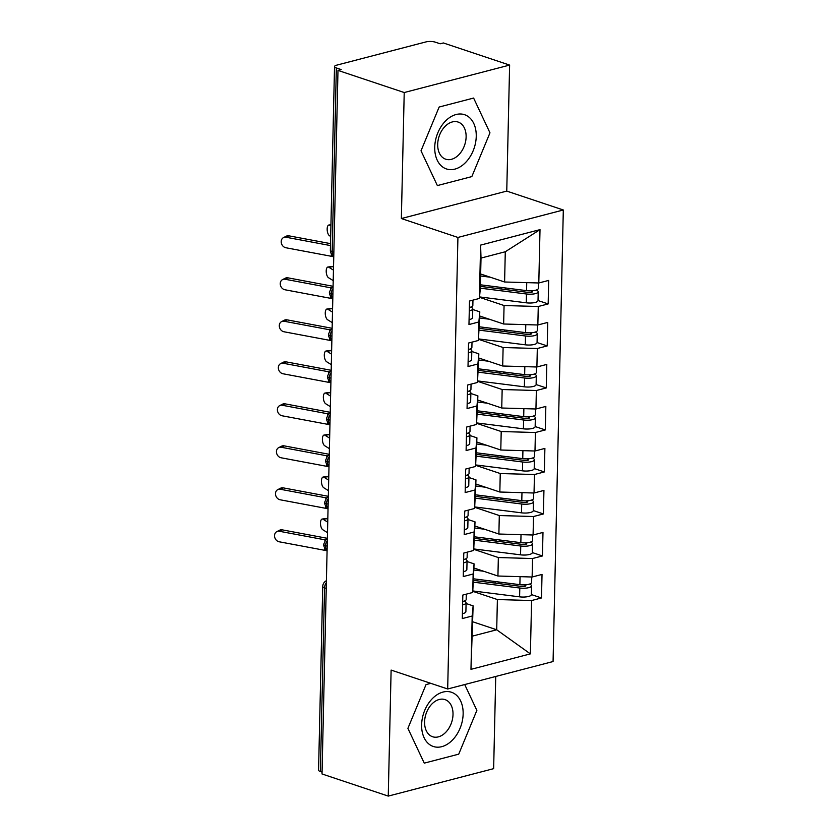 <?xml version="1.0" encoding="UTF-8"?>
<svg xmlns="http://www.w3.org/2000/svg" width="838" height="838" viewBox="0 0 838 838"><rect width="100%" height="100%" fill="white"/><g stroke="black" fill="none" stroke-linecap="round" stroke-linejoin="round"><path stroke-width="1.26" d="M509.619 65.081L404.22 92.536L401.36 218.54L506.76 191.095L509.619 65.081L443.375 42.958L440.18 43.785L435.341 42.172A6.599 1.959 1.3 0 0 426.018 41.9L336.593 65.186A6.599 1.959 1.3 0 0 334.53 66.558A6.599 1.959 1.3 0 0 336.342 67.951L341.181 69.564L337.986 70.402L322.022 773.966L388.256 796.1L493.645 768.656L495.74 676.465M506.76 191.095L563.314 209.992L553.07 661.538L447.681 688.983L457.925 237.447L563.314 209.992M470.977 669.342L472.192 616.003L473.124 605.864L470.977 669.342L530.381 653.881L531.596 600.532L541.495 597.955L542.029 574.428L532.13 577.005L532.549 558.527L542.448 555.95L542.982 532.423L533.083 535L533.502 516.522L543.401 513.945L543.935 490.419L534.036 493.006L534.455 474.518L544.354 471.941L544.889 448.414L534.99 451.001L535.409 432.513L545.308 429.936L545.842 406.42L535.943 408.996L536.362 390.508L546.261 387.931L546.795 364.415L536.896 366.992L537.315 348.503L547.214 345.926L547.748 322.41L537.849 324.987L538.268 306.499L548.167 303.922L548.701 280.405L538.803 282.982L504.602 281.997L505.283 251.756L481.012 258.073L480.331 288.314L479.399 298.454L480.603 245.105L540.007 229.633L538.803 282.982M479.399 298.454L469.5 301.031L468.966 324.547L478.865 321.97L478.446 340.458L468.547 343.035L468.013 366.552L477.911 363.975L477.492 382.463L467.594 385.04L467.059 408.556L476.958 405.98L476.539 424.468L466.64 427.045L466.106 450.561L476.005 447.984L475.586 466.462L465.687 469.05L465.153 492.566L475.052 489.989L474.633 508.467L464.734 511.054L464.2 534.571L474.099 531.994L473.68 550.472L463.781 553.049L463.246 576.575L473.145 573.999L472.726 592.476L462.827 595.053L462.293 618.58L472.192 616.003M479.504 297.312L504.067 305.524L503.648 324.002L479.703 315.999M538.268 306.499L504.067 305.524M537.849 324.987L503.648 324.002M481.012 258.073L480.603 245.105M478.55 339.317L503.114 347.519L502.695 366.007L478.749 358.004M537.315 348.503L503.114 347.519M536.896 366.992L502.695 366.007M478.865 321.97L479.797 311.841L472.747 309.484M479.797 311.841L478.446 340.458M477.597 381.321L502.161 389.523L501.742 408.012L477.796 400.009M536.362 390.508L502.161 389.523M535.943 408.996L501.742 408.012M477.911 363.975L478.844 353.846L471.794 351.489M478.844 353.846L477.492 382.463M476.644 423.326L501.208 431.528L500.789 450.016L476.843 442.014M535.409 432.513L501.208 431.528M534.99 451.001L500.789 450.016M476.958 405.98L477.89 395.85L470.841 393.493M477.89 395.85L476.539 424.468M475.691 465.331L500.255 473.533L499.836 492.021L475.89 484.018M534.455 474.518L500.255 473.533M534.036 493.006L499.836 492.021M476.005 447.984L476.937 437.855L469.888 435.498M476.937 437.855L475.586 466.462M474.737 507.336L499.301 515.538L498.882 534.026L474.937 526.023M533.502 516.522L499.301 515.538M533.083 535L498.882 534.026M475.052 489.989L475.984 479.86L468.934 477.503M475.984 479.86L474.633 508.467M473.784 549.34L498.348 557.542L497.929 576.02L473.983 568.028M532.549 558.527L498.348 557.542M532.13 577.005L497.929 576.02M474.099 531.994L475.031 521.865L467.981 519.508M475.031 521.865L473.68 550.472M326.233 588.423L324.547 587.857L320.378 771.515L322.064 772.081M320.378 771.515A6.599 1.959 -178.7 0 1 318.566 770.122L322.735 586.464A6.599 1.959 -178.7 0 0 324.547 587.857A6.599 4.546 -71.5 0 1 326.359 582.588M472.831 591.345L497.395 599.547L496.704 629.788L472.758 621.786M531.596 600.532L497.395 599.547M530.381 653.881L496.704 629.788L472.433 636.115M473.145 573.999L474.078 563.869L467.028 561.512M474.078 563.869L472.726 592.476M404.22 92.536L337.986 70.402M447.681 688.983L391.116 670.086L388.256 796.1M401.36 218.54L457.925 237.447M426.039 684.583L407.907 728.348L424.248 763.135L458.732 754.158L476.864 710.394L464.713 684.552L476.864 710.394L458.732 754.158L424.248 763.135L407.907 728.348L426.039 684.583L430.795 683.347L426.039 684.583M437.363 185.575L471.836 176.598L489.968 132.833L473.617 98.056L439.143 107.034L421.011 150.798L437.363 185.575L421.011 150.798L439.143 107.034L473.617 98.056L489.968 132.833L471.836 176.598L437.363 185.575M480.656 273.995L504.602 281.997M473.124 605.864L466.075 603.517M540.007 229.633L505.283 251.756M541.495 597.955L531.344 594.561M327.365 538.687L325.71 539.85L323.698 544.229A6.599 1.959 1.3 0 0 323.698 544.25A6.599 1.959 1.3 0 0 325.5 545.643L327.187 546.208M542.448 555.95L532.298 552.556M543.401 513.945L533.251 510.552M544.354 471.941L534.204 468.547M545.308 429.936L535.157 426.552M546.261 387.931L536.111 384.548M547.214 345.926L537.064 342.543M548.167 303.922L538.017 300.538M328.307 496.683L326.663 497.845L324.652 502.224A6.599 1.959 1.3 0 0 324.652 502.245A6.599 1.959 1.3 0 0 326.453 503.638L328.14 504.204M329.261 454.678L327.616 455.841L325.605 460.219A6.599 1.959 1.3 0 0 325.594 460.24A6.599 1.959 1.3 0 0 327.407 461.633L329.093 462.199M330.214 412.673L328.569 413.836L326.558 418.214A6.599 1.959 1.3 0 0 326.548 418.235A6.599 1.959 1.3 0 0 328.36 419.629L330.046 420.194M331.167 370.668L329.523 371.831L327.511 376.21A6.599 1.959 1.3 0 0 327.501 376.231A6.599 1.959 1.3 0 0 329.313 377.624L331 378.189M332.12 328.664L330.476 329.826L328.465 334.205A6.599 1.959 1.3 0 0 328.454 334.226A6.599 1.959 1.3 0 0 330.266 335.619L331.953 336.185M333.074 286.659L331.429 287.822L329.418 292.2A6.599 1.959 1.3 0 0 329.407 292.221A6.599 1.959 1.3 0 0 331.22 293.614L332.906 294.18M462.398 613.678A8.799 2.608 1.3 0 0 463.142 613.51A8.799 2.608 1.3 0 0 465.897 611.688L466.096 602.868A8.799 2.608 -178.7 0 1 463.341 604.69A8.799 2.608 -178.7 0 1 462.607 604.858M466.295 594.152L466.169 599.505A8.799 2.608 -178.7 0 1 463.424 601.328A8.799 2.608 -178.7 0 1 462.681 601.495M325.605 539.944A16.278 4.829 1.3 0 0 324.914 539.808L279.442 531.282A5.499 4.599 -116.9 0 0 276.833 531.627A5.499 4.599 -116.9 0 0 274.686 537.148A5.499 4.599 -116.9 0 0 279.201 541.788L324.673 550.304L324.725 547.947M276.833 531.627L279.63 530.213A5.499 4.599 63.1 0 1 282.238 529.857L327.365 538.321M464.608 600.94L465.729 602.103A8.799 2.608 -178.7 0 1 466.096 602.868M327.082 550.849A16.278 4.829 1.3 0 0 324.673 550.304M473.732 578.838L519.885 584.662A8.799 2.608 1.3 0 0 528.872 584.285A8.799 2.608 1.3 0 0 531.627 582.462L531.753 576.994M473.7 580.399L521.718 586.464A3.08 0.911 1.3 0 0 524.871 586.328A3.08 0.911 1.3 0 0 525.835 585.689A3.08 0.911 1.3 0 0 524.997 585.039L524.976 586.296M473.659 582.201L519.801 588.025A8.799 2.608 1.3 0 0 528.799 587.637A8.799 2.608 1.3 0 0 531.543 585.814A8.799 2.608 1.3 0 0 529.522 584.096M531.543 585.814L531.344 594.645A8.799 2.608 -178.7 0 1 528.6 596.457A8.799 2.608 -178.7 0 1 519.602 596.845L472.862 590.947M327.815 518.638L323.039 519.235A5.499 2.346 -97.1 0 0 322.232 519.026L327.365 518.387A5.499 2.346 82.9 0 1 327.815 518.429M322.232 519.026A5.499 2.346 -97.1 0 0 320.504 523.865A5.499 2.346 -97.1 0 0 322.798 529.742L327.501 532.664M524.462 584.861L524.997 585.039M474.926 568.342L473.973 568.216M483.589 571.233L473.931 570.018M323.039 519.235L327.731 522.168M463.351 571.673A8.799 2.608 1.3 0 0 464.095 571.506A8.799 2.608 1.3 0 0 466.85 569.683L467.049 560.863A8.799 2.608 -178.7 0 1 464.294 562.686A8.799 2.608 -178.7 0 1 463.561 562.853M467.248 552.148L467.122 557.5A8.799 2.608 -178.7 0 1 464.378 559.323A8.799 2.608 -178.7 0 1 463.634 559.491M326.558 497.94A16.278 4.829 1.3 0 0 325.867 497.803L280.395 489.277A5.499 4.599 -116.9 0 0 277.787 489.622A5.499 4.599 -116.9 0 0 275.639 495.143A5.499 4.599 -116.9 0 0 280.154 499.783L325.626 508.299L325.678 505.943M277.787 489.622L280.583 488.208A5.499 4.599 63.1 0 1 283.192 487.863L328.318 496.316M465.551 558.936L466.682 560.098A8.799 2.608 -178.7 0 1 467.049 560.863M328.035 508.844A16.278 4.829 1.3 0 0 325.626 508.299M464.304 529.668A8.799 2.608 1.3 0 0 465.048 529.501A8.799 2.608 1.3 0 0 467.803 527.678L468.002 518.858A8.799 2.608 -178.7 0 1 465.247 520.681A8.799 2.608 -178.7 0 1 464.514 520.848M468.201 510.143L468.075 515.496A8.799 2.608 -178.7 0 1 465.331 517.318A8.799 2.608 -178.7 0 1 464.587 517.486M327.511 455.935A16.278 4.829 1.3 0 0 326.82 455.799L281.348 447.272A5.499 4.599 -116.9 0 0 278.74 447.618A5.499 4.599 -116.9 0 0 276.592 453.138A5.499 4.599 -116.9 0 0 281.107 457.778L326.579 466.295L326.631 463.938M278.74 447.618L281.537 446.204A5.499 4.599 63.1 0 1 284.145 445.858L329.271 454.311M466.504 516.931L467.635 518.094A8.799 2.608 -178.7 0 1 468.002 518.858M328.988 466.839A16.278 4.829 1.3 0 0 326.579 466.295M465.258 487.664A8.799 2.608 1.3 0 0 466.001 487.496A8.799 2.608 1.3 0 0 468.756 485.673L468.955 476.853A8.799 2.608 -178.7 0 1 466.2 478.676A8.799 2.608 -178.7 0 1 465.467 478.844M469.144 468.138L469.029 473.491A8.799 2.608 -178.7 0 1 466.284 475.314A8.799 2.608 -178.7 0 1 465.54 475.481M328.465 413.93A16.278 4.829 1.3 0 0 327.773 413.794L282.301 405.267A5.499 4.599 -116.9 0 0 279.693 405.623A5.499 4.599 -116.9 0 0 277.546 411.133A5.499 4.599 -116.9 0 0 282.06 415.774L327.532 424.29L327.585 421.933M279.693 405.623L282.49 404.199A5.499 4.599 63.1 0 1 285.098 403.853L330.224 412.306M467.457 474.926L468.589 476.089A8.799 2.608 -178.7 0 1 468.955 476.853M329.942 424.835A16.278 4.829 1.3 0 0 327.532 424.29M466.211 445.659A8.799 2.608 1.3 0 0 466.955 445.491A8.799 2.608 1.3 0 0 469.709 443.669L469.909 434.849A8.799 2.608 -178.7 0 1 467.154 436.671A8.799 2.608 -178.7 0 1 466.42 436.839M470.097 426.144L469.982 431.486A8.799 2.608 -178.7 0 1 467.237 433.309A8.799 2.608 -178.7 0 1 466.494 433.487M329.418 371.925A16.278 4.829 1.3 0 0 328.726 371.789L283.254 363.263A5.499 4.599 -116.9 0 0 280.646 363.619A5.499 4.599 -116.9 0 0 278.499 369.139A5.499 4.599 -116.9 0 0 283.014 373.769L328.486 382.296L328.538 379.928M280.646 363.619L283.443 362.194A5.499 4.599 63.1 0 1 286.051 361.848L331.178 370.302M468.411 432.932L469.542 434.084A8.799 2.608 -178.7 0 1 469.909 434.849M330.895 382.83A16.278 4.829 1.3 0 0 328.486 382.296M474.685 536.833L520.838 542.657A8.799 2.608 1.3 0 0 529.826 542.28A8.799 2.608 1.3 0 0 532.58 540.458L532.706 534.99M474.654 538.394L522.671 544.459A3.08 0.911 1.3 0 0 525.824 544.323A3.08 0.911 1.3 0 0 526.788 543.684A3.08 0.911 1.3 0 0 525.95 543.034L525.929 544.291M474.612 540.196L520.754 546.02A8.799 2.608 1.3 0 0 529.752 545.632A8.799 2.608 1.3 0 0 532.497 543.82A8.799 2.608 1.3 0 0 530.475 542.092M532.497 543.82L532.298 552.64A8.799 2.608 -178.7 0 1 529.553 554.463A8.799 2.608 -178.7 0 1 520.555 554.84L473.816 548.942M328.768 476.633L323.992 477.231A5.499 2.346 -97.1 0 0 323.185 477.021L328.318 476.382A5.499 2.346 82.9 0 1 328.768 476.424M323.185 477.021A5.499 2.346 -97.1 0 0 321.457 481.86A5.499 2.346 -97.1 0 0 323.751 487.737L328.454 490.659M525.416 542.856L525.95 543.034M475.879 526.337L474.926 526.212M484.542 529.228L474.884 528.013M323.992 477.231L328.685 480.164M475.638 494.829L521.791 500.653A8.799 2.608 1.3 0 0 530.779 500.276A8.799 2.608 1.3 0 0 533.534 498.453L533.659 492.995M475.607 496.389L523.624 502.454A3.08 0.911 1.3 0 0 526.777 502.318A3.08 0.911 1.3 0 0 527.741 501.679A3.08 0.911 1.3 0 0 526.903 501.03L526.882 502.287M475.565 498.191L521.707 504.015A8.799 2.608 1.3 0 0 530.705 503.638A8.799 2.608 1.3 0 0 533.45 501.815A8.799 2.608 1.3 0 0 531.428 500.087M533.45 501.815L533.251 510.635A8.799 2.608 -178.7 0 1 530.506 512.458A8.799 2.608 -178.7 0 1 521.508 512.835L474.769 506.938M329.722 434.629L324.945 435.226A5.499 2.346 -97.1 0 0 324.138 435.016L329.271 434.377A5.499 2.346 82.9 0 1 329.722 434.419M324.138 435.016A5.499 2.346 -97.1 0 0 322.41 439.856A5.499 2.346 -97.1 0 0 324.704 445.732L329.407 448.655M526.369 500.852L526.903 501.03M476.832 484.333L475.879 484.217M485.495 487.224L475.837 486.009M324.945 435.226L329.638 438.159M476.592 452.824L522.744 458.648A8.799 2.608 1.3 0 0 531.732 458.271A8.799 2.608 1.3 0 0 534.487 456.448L534.613 450.991M476.56 454.385L524.578 460.45A3.08 0.911 1.3 0 0 527.731 460.313A3.08 0.911 1.3 0 0 528.694 459.674A3.08 0.911 1.3 0 0 527.856 459.025L527.835 460.282M476.518 456.186L522.661 462.01A8.799 2.608 1.3 0 0 531.659 461.633A8.799 2.608 1.3 0 0 534.403 459.811A8.799 2.608 1.3 0 0 532.381 458.082M534.403 459.811L534.204 468.631A8.799 2.608 -178.7 0 1 531.46 470.453A8.799 2.608 -178.7 0 1 522.462 470.83L475.722 464.933M330.675 392.624L325.898 393.221A5.499 2.346 -97.1 0 0 325.092 393.022L330.224 392.373A5.499 2.346 82.9 0 1 330.675 392.414M325.092 393.022A5.499 2.346 -97.1 0 0 323.363 397.851A5.499 2.346 -97.1 0 0 325.657 403.727L330.361 406.65M527.322 458.847L527.856 459.025M477.786 442.328L476.832 442.213M486.449 445.219L476.791 444.004M325.898 393.221L330.591 396.154M477.545 410.819L523.698 416.643A8.799 2.608 1.3 0 0 532.685 416.266A8.799 2.608 1.3 0 0 535.44 414.443L535.566 408.986M477.513 412.39L525.531 418.445A3.08 0.911 1.3 0 0 528.684 418.309A3.08 0.911 1.3 0 0 529.647 417.67A3.08 0.911 1.3 0 0 528.809 417.031L528.788 418.288M477.471 414.182L523.614 420.006A8.799 2.608 1.3 0 0 532.612 419.629A8.799 2.608 1.3 0 0 535.356 417.806A8.799 2.608 1.3 0 0 533.335 416.077M535.356 417.806L535.157 426.626A8.799 2.608 -178.7 0 1 532.413 428.448A8.799 2.608 -178.7 0 1 523.415 428.826L476.675 422.928M331.628 350.619L326.851 351.216A5.499 2.346 -97.1 0 0 326.045 351.017L331.178 350.368A5.499 2.346 82.9 0 1 331.628 350.41M326.045 351.017A5.499 2.346 -97.1 0 0 324.316 355.846A5.499 2.346 -97.1 0 0 326.611 361.723L331.314 364.645M528.275 416.842L528.809 417.031M478.739 400.323L477.786 400.208M487.402 403.214L477.744 401.999M326.851 351.216L331.544 354.149M421.629 724.776A28.597 19.703 108.5 0 0 441.762 746.668A28.597 19.703 108.5 0 0 463.142 713.966A28.597 19.703 108.5 0 0 442.998 692.073A28.597 19.703 108.5 0 0 421.629 724.776M424.594 721.874A19.578 13.492 108.5 0 0 432.597 736.749A19.578 13.492 108.5 0 0 453.012 714.468A19.578 13.492 108.5 0 0 445.009 699.604A19.578 13.492 108.5 0 0 424.594 721.874M434.733 147.226A28.597 19.703 108.5 0 0 454.866 169.119A28.597 19.703 108.5 0 0 476.246 136.405A28.597 19.703 108.5 0 0 456.113 114.513A28.597 19.703 108.5 0 0 434.733 147.226M437.698 144.325A19.578 13.492 108.5 0 0 445.701 159.189A19.578 13.492 108.5 0 0 466.117 136.919A19.578 13.492 108.5 0 0 458.114 122.055A19.578 13.492 108.5 0 0 437.698 144.325M467.164 403.665A8.799 2.608 1.3 0 0 467.908 403.487A8.799 2.608 1.3 0 0 470.663 401.664L470.862 392.844A8.799 2.608 -178.7 0 1 468.107 394.667A8.799 2.608 -178.7 0 1 467.374 394.834M471.05 384.139L470.935 389.481A8.799 2.608 -178.7 0 1 468.191 391.304A8.799 2.608 -178.7 0 1 467.447 391.482M330.371 329.921A16.278 4.829 1.3 0 0 329.68 329.784L284.208 321.268A5.499 4.599 -116.9 0 0 281.599 321.614A5.499 4.599 -116.9 0 0 279.452 327.134A5.499 4.599 -116.9 0 0 283.967 331.764L329.439 340.291L329.491 337.924M281.599 321.614L284.396 320.189A5.499 4.599 63.1 0 1 287.005 319.844L332.131 328.297M469.364 390.927L470.495 392.079A8.799 2.608 -178.7 0 1 470.862 392.844M331.848 340.825A16.278 4.829 1.3 0 0 329.439 340.291M478.498 368.814L524.651 374.638A8.799 2.608 1.3 0 0 533.638 374.261A8.799 2.608 1.3 0 0 536.393 372.439L536.519 366.981M478.467 370.386L526.484 376.44A3.08 0.911 1.3 0 0 529.637 376.304A3.08 0.911 1.3 0 0 530.601 375.665A3.08 0.911 1.3 0 0 529.763 375.026L529.742 376.283M478.425 372.177L524.567 378.001A8.799 2.608 1.3 0 0 533.565 377.624A8.799 2.608 1.3 0 0 536.31 375.801A8.799 2.608 1.3 0 0 534.288 374.073M536.31 375.801L536.111 384.621A8.799 2.608 -178.7 0 1 533.366 386.444A8.799 2.608 -178.7 0 1 524.368 386.821L477.629 380.923M332.581 308.614L327.805 309.212A5.499 2.346 -97.1 0 0 326.998 309.013L332.131 308.363A5.499 2.346 82.9 0 1 332.581 308.405M326.998 309.013A5.499 2.346 -97.1 0 0 325.27 313.841A5.499 2.346 -97.1 0 0 327.564 319.718L332.267 322.64M529.228 374.837L529.763 375.026M479.692 358.318L478.739 358.203M488.355 361.209L478.697 359.994M327.805 309.212L332.497 312.145M468.117 361.66A8.799 2.608 1.3 0 0 468.861 361.482A8.799 2.608 1.3 0 0 471.616 359.659L471.815 350.839A8.799 2.608 -178.7 0 1 469.06 352.662A8.799 2.608 -178.7 0 1 468.327 352.84M472.004 342.134L471.888 347.477A8.799 2.608 -178.7 0 1 469.144 349.299A8.799 2.608 -178.7 0 1 468.4 349.477M331.324 287.916A16.278 4.829 1.3 0 0 330.633 287.78L285.161 279.264A5.499 4.599 -116.9 0 0 282.553 279.609A5.499 4.599 -116.9 0 0 280.405 285.13A5.499 4.599 -116.9 0 0 284.92 289.759L330.392 298.286L330.444 295.919M282.553 279.609L285.349 278.185A5.499 4.599 63.1 0 1 287.958 277.839L333.084 286.292M470.317 348.922L471.448 350.075A8.799 2.608 -178.7 0 1 471.815 350.839M332.801 298.82A16.278 4.829 1.3 0 0 330.392 298.286M479.451 326.81L525.604 332.634A8.799 2.608 1.3 0 0 534.592 332.257A8.799 2.608 1.3 0 0 537.347 330.434L537.472 324.976M479.42 328.381L527.437 334.435A3.08 0.911 1.3 0 0 530.59 334.299A3.08 0.911 1.3 0 0 531.554 333.671A3.08 0.911 1.3 0 0 530.716 333.021L530.695 334.278M479.378 330.172L525.52 335.996A8.799 2.608 1.3 0 0 534.518 335.619A8.799 2.608 1.3 0 0 537.263 333.796A8.799 2.608 1.3 0 0 535.241 332.068M537.263 333.796L537.064 342.616A8.799 2.608 -178.7 0 1 534.319 344.439A8.799 2.608 -178.7 0 1 525.321 344.816L478.582 338.919M333.534 266.61L328.758 267.207A5.499 2.346 -97.1 0 0 327.951 267.008L333.084 266.358A5.499 2.346 82.9 0 1 333.534 266.4M327.951 267.008A5.499 2.346 -97.1 0 0 326.223 271.847A5.499 2.346 -97.1 0 0 328.517 277.713L333.22 280.636M530.182 332.833L530.716 333.021M480.645 316.314L479.692 316.198M489.308 319.215L479.65 317.99M328.758 267.207L333.451 270.14M469.071 319.655A8.799 2.608 1.3 0 0 469.814 319.477A8.799 2.608 1.3 0 0 472.569 317.654L472.768 308.834A8.799 2.608 -178.7 0 1 470.013 310.657A8.799 2.608 -178.7 0 1 469.27 310.835M472.957 300.13L472.841 305.482A8.799 2.608 -178.7 0 1 470.097 307.295A8.799 2.608 -178.7 0 1 469.353 307.473M330.476 245.565L286.114 237.259A5.499 4.599 -116.9 0 0 283.506 237.604A5.499 4.599 -116.9 0 0 281.359 243.125A5.499 4.599 -116.9 0 0 285.873 247.755L331.345 256.281L331.398 253.914M283.506 237.604L286.303 236.18A5.499 4.599 63.1 0 1 288.911 235.834L330.518 243.628M471.27 306.918L472.402 308.07A8.799 2.608 -178.7 0 1 472.768 308.834M333.754 256.816A16.278 4.829 1.3 0 0 331.345 256.281M480.404 284.805L526.557 290.629A8.799 2.608 1.3 0 0 535.545 290.252A8.799 2.608 1.3 0 0 538.3 288.429L538.425 282.972M480.373 286.376L528.39 292.431A3.08 0.911 1.3 0 0 531.543 292.294A3.08 0.911 1.3 0 0 532.507 291.666A3.08 0.911 1.3 0 0 531.669 291.016L531.648 292.273M480.331 288.167L526.474 293.991A8.799 2.608 1.3 0 0 535.472 293.614A8.799 2.608 1.3 0 0 538.216 291.792A8.799 2.608 1.3 0 0 536.194 290.063M538.216 291.792L538.017 300.612A8.799 2.608 -178.7 0 1 535.273 302.434A8.799 2.608 -178.7 0 1 526.274 302.811L479.535 296.914M330.937 225.055L329.711 225.213A5.499 2.346 -97.1 0 0 328.905 225.003A5.499 2.346 -97.1 0 0 327.176 229.842A5.499 2.346 -97.1 0 0 329.47 235.708L330.675 236.463M531.135 290.828L531.669 291.016M481.599 274.309L480.645 274.194M490.261 277.21L480.603 275.985M329.711 225.213L330.916 225.956M336.342 67.951L332.173 251.61L333.859 252.175M334.53 66.558L330.361 250.216A6.599 1.959 1.3 0 0 332.173 251.61A6.599 4.546 -71.5 0 0 333.775 255.999M327.103 550.021A6.599 4.546 -71.5 0 1 325.5 545.643A6.599 4.546 -71.5 0 1 327.312 540.573M328.056 508.017A6.599 4.546 -71.5 0 1 326.453 503.638A6.599 4.546 -71.5 0 1 328.266 498.568M329.009 466.012A6.599 4.546 -71.5 0 1 327.407 461.633A6.599 4.546 -71.5 0 1 329.219 456.574M329.963 424.007A6.599 4.546 -71.5 0 1 328.36 419.629A6.599 4.546 -71.5 0 1 330.172 414.569M330.916 382.002A6.599 4.546 -71.5 0 1 329.313 377.624A6.599 4.546 -71.5 0 1 331.125 372.564M331.869 340.008A6.599 4.546 -71.5 0 1 330.266 335.619A6.599 4.546 -71.5 0 1 332.078 330.56M332.822 298.003A6.599 4.546 -71.5 0 1 331.22 293.614A6.599 4.546 -71.5 0 1 333.032 288.555M282.238 529.857L279.442 531.282M324.893 540.803L324.914 539.808M519.801 588.025L519.602 596.845M499.039 582.033L499.008 583.594M520.063 576.659L519.885 584.662M495.122 581.53L495.08 583.101M283.192 487.863L280.395 489.277M325.846 498.799L325.867 497.803M284.145 445.858L281.348 447.272M326.799 456.794L326.82 455.799M285.098 403.853L282.301 405.267M327.752 414.789L327.773 413.794M286.051 361.848L283.254 363.263M328.706 372.784L328.726 371.789M520.754 546.02L520.555 554.84M499.993 540.028L499.961 541.589M521.016 534.654L520.838 542.657M496.075 539.536L496.033 541.097M521.707 504.015L521.508 512.835M500.946 498.023L500.915 499.584M521.969 492.65L521.791 500.653M497.028 497.531L496.986 499.092M522.661 462.01L522.462 470.83M501.899 456.019L501.868 457.579M522.922 450.645L522.744 458.648M497.982 455.526L497.94 457.087M523.614 420.006L523.415 428.826M502.852 414.014L502.821 415.575M523.876 408.651L523.698 416.643M498.935 413.522L498.893 415.082M287.005 319.844L284.208 321.268M329.659 330.78L329.68 329.784M524.567 378.001L524.368 386.821M503.806 372.009L503.774 373.57M524.829 366.646L524.651 374.638M499.888 371.517L499.846 373.078M287.958 277.839L285.161 279.264M330.612 288.775L330.633 287.78M525.52 335.996L525.321 344.816M504.759 330.004L504.727 331.565M525.782 324.641L525.604 332.634M500.841 329.512L500.799 331.073M288.911 235.834L286.114 237.259M526.474 293.991L526.274 302.811M505.712 288L505.681 289.571M526.735 282.636L526.557 290.629M501.794 287.507L501.753 289.068M323.698 544.25A6.599 6.599 0 0 0 327.103 550.168M326.401 580.692A6.599 6.599 0 0 0 322.735 586.464M324.652 502.245A6.599 6.599 0 0 0 328.056 508.163M325.594 460.24A6.599 6.599 0 0 0 329.009 466.158M326.548 418.235A6.599 6.599 0 0 0 329.963 424.154M327.501 376.231A6.599 6.599 0 0 0 330.916 382.159M328.454 334.226A6.599 6.599 0 0 0 331.869 340.155M329.407 292.221A6.599 6.599 0 0 0 332.822 298.15M330.361 250.216A6.599 6.599 0 0 0 333.775 256.145M330.947 224.741L328.905 225.003"/></g></svg>
